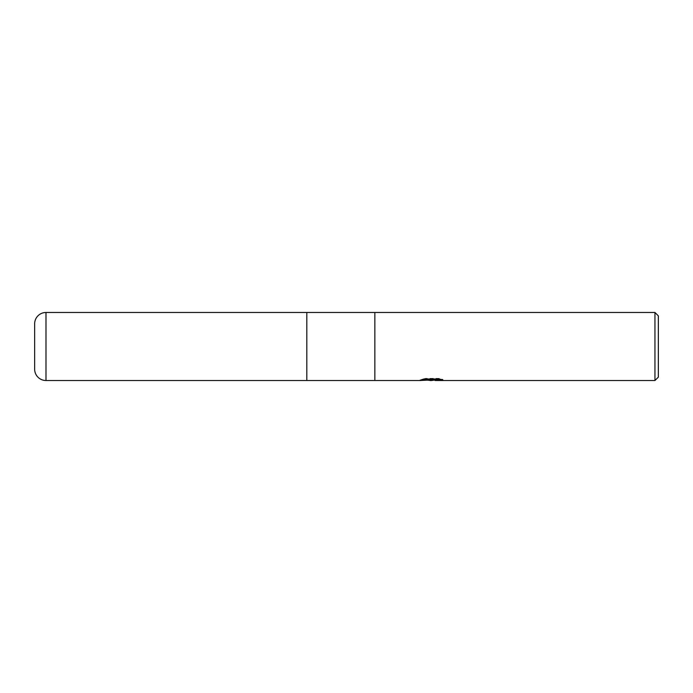 <?xml version="1.0" encoding="UTF-8"?>
<svg xmlns="http://www.w3.org/2000/svg" width="693" height="693" viewBox="0 0 693 693"><rect width="100%" height="100%" fill="white"/><g stroke="black" fill="none" stroke-linecap="round" stroke-linejoin="round"><path stroke-width="0.52" stroke-dasharray="3.46 2.6" d="M427.598 380.188L424.956 378.984L424.956 378.387L429.937 379.955L440.488 379.028L440.488 379.677L435.152 379.955M440.488 379.677L440.488 380.249L440.488 379.608L435.022 379.981M435.152 380.518L440.488 380.249M432.077 379.669L431.548 379.955M432.908 379.296L420.209 379.877L420.209 380.448M420.209 379.877L429.937 379.955M420.92 379.643L425.407 378.283M425.407 378.88L420.92 380.223M419.975 380.518L419.975 379.955M440.384 379.288L442.888 379.4L438.998 378.387L425.58 378.387L422.037 379.296L424.177 379.296M422.037 379.296L422.037 379.877M425.58 378.387L425.58 378.984M438.998 378.387L438.998 378.984M442.888 379.4L442.888 379.981M440.488 379.028L440.488 379.608M374.852 312.482L374.852 380.518L374.852 312.482M658.35 315.878L658.35 377.122M654.946 312.482L654.946 380.518M306.808 312.482L306.808 380.518L306.808 312.482M45.989 312.482L45.989 380.518M431.479 380.5L431.479 379.937"/><path stroke-width="1.04" d="M424.177 379.296L432.908 379.296L432.908 379.877L419.975 380.518L306.808 380.518L306.808 312.482L654.946 312.482L658.35 315.878L658.35 377.122L654.946 380.518L435.152 380.518L435.022 379.929L440.384 379.288M374.852 380.518L374.852 312.482L374.852 380.518M435.022 379.981L431.548 380.518L427.598 380.188M431.548 380.518L429.937 380.518M654.946 380.518L654.946 312.482M432.908 379.877L422.037 379.877L425.58 378.984L438.998 378.984L442.888 379.981L435.022 380.5M435.022 379.955L432.077 380.24M45.989 312.482A11.339 11.339 0 0 0 34.65 323.822L34.65 369.178A11.339 11.339 0 0 0 45.989 380.518L45.989 312.482L306.808 312.482L306.808 380.518L45.989 380.518M34.65 369.178L34.65 323.822"/></g></svg>
